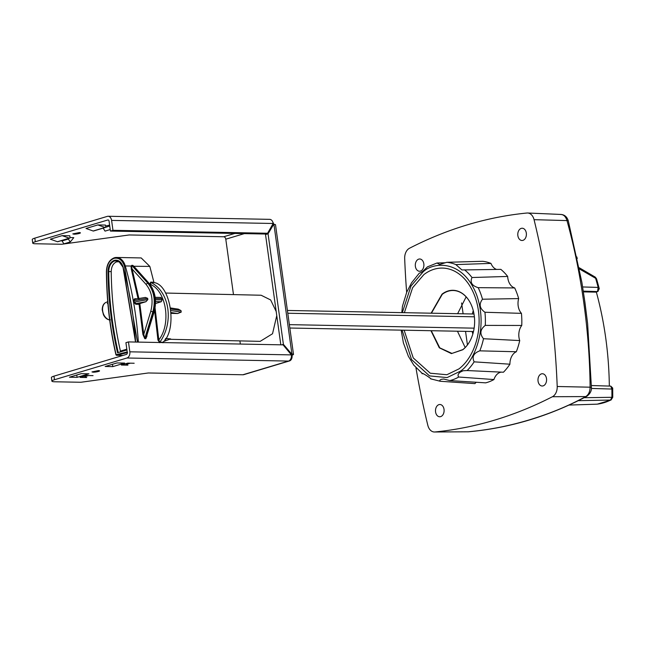 <?xml version="1.0" encoding="UTF-8"?>
<svg xmlns="http://www.w3.org/2000/svg" width="645" height="645" viewBox="0 0 645 645"><rect width="100%" height="100%" fill="white"/><g stroke="black" fill="none" stroke-linecap="round" stroke-linejoin="round"><path stroke-width="0.97" d="M153.889 282.188L154.171 282.575L150.946 282.51L150.559 284.437L149.713 284.622L150.664 282.123L153.889 282.188L149.834 266.409L141.199 257.936L116.552 257.46A13.803 9.691 91.1 0 1 125.283 265.942L131.064 266.054L131.717 265.353L132.822 265.377L134.523 267.022M276.197 311.511L270.65 299.957L261.136 295.241L165.515 293.048M170.772 308.004L178.318 309.14L181.003 310.6L181.205 312.099L171.11 310.576M276.761 315.59L272.529 333.747L260.169 341.358L169.571 339.286M170.611 338.899L163.628 341.471L170.611 338.899L165.596 338.48M171.32 313.389L177.698 313.534L181.205 312.099M150.664 282.123L150.946 282.51C169.691 291.653 174.094 322.645 159.807 342.189L163.032 342.253C177.512 329.748 170.861 284.969 154.171 282.575M163.032 342.253L162.895 342.777M138.078 298.796L131.322 269.263L131.064 266.054L131.491 266.216L139.038 299.232M155.074 307.915L158.807 339.963L159.807 342.189L159.662 342.713L157.936 340.028L154.574 310.35M147.028 335.908L145.834 338.681L144.778 338.665L142.908 334.408L139.062 304.343L135.797 304.279L133.628 302.183L133.346 300.764L134.692 298.732L137.345 298.78M127.299 352.638L116.608 355.298L116.1 354.686A0.613 0.427 76 0 0 116.608 355.298L116.1 354.686C109.924 327.716 106.756 300.006 106.594 271.529L106.594 271.553C106.925 264.668 109.416 260.274 114.06 258.355C118.857 257.444 122.316 260.048 124.445 266.167L125.283 265.942A276.012 193.806 91.1 0 1 138.352 342.108M127.573 352.573L127.049 351.96L116.1 354.686M110.126 319.896L110.053 319.315M149.834 266.409L133.838 266.264L132.822 265.377M135.095 299.183L133.918 300.675L134.208 302.094L136.127 303.529L145.955 301.699L139.812 303.601L143.77 334.336L150.777 311.285L152.849 311.898C155.743 300.57 154.034 290.976 147.729 283.099L148.6 283.115L132.943 265.595L131.838 265.571L131.491 266.216M157.936 340.028L158.807 339.963C171.368 324 166.499 291.193 150.559 284.437L150.809 285.533M131.322 269.263L132.152 269.046L145.972 284.292L147.729 283.099L131.717 265.353M145.955 301.699L147.842 299.554L147.673 298.329L133.346 300.764M147.673 298.329L145.367 297.434L135.184 299.167L134.692 298.732M147.842 299.554L133.628 302.183M139.828 303.601L136.127 303.529L135.797 304.279M139.812 303.601L139.062 304.343M144.778 338.665L143.77 334.336L142.908 334.408M145.834 338.681L154.187 311.761C156.977 300.643 155.276 291.153 149.076 283.308L148.6 283.115C154.816 290.992 156.517 300.586 153.703 311.914L153.816 311.342M126.928 349.945L117.535 352.767C111.52 326.435 108.336 299.377 108.005 271.593C108.247 265.724 110.359 261.967 114.334 260.322C118.43 259.54 121.373 261.781 123.163 267.038L135.716 342.052M155.534 301.594L161.29 301.707L162.113 299.893L160.928 297.434L155.187 297.321M161.29 301.707L155.518 303.529M150.777 311.285C153.494 300.675 151.889 291.669 145.972 284.292M134.942 299.191L145.367 297.434M117.535 352.767L118.116 352.097A277.406 194.782 91.1 0 1 108.715 271.577C108.949 266.022 110.948 262.459 114.713 260.894L118.785 261.306L123.042 267.127M119.607 261.814L116.721 261.797C113.262 263.225 111.432 266.49 111.214 271.585C111.545 298.788 114.608 325.298 120.422 351.106L126.863 349.469M126.823 349.187L120.422 351.106M596.867 404.173L569.245 405.06L597.278 404.157L611.017 400.037L578.428 400.682M579.299 267.788L595.319 277.156L596.552 278.834L579.533 269.021M584.168 397.715L612.75 397.288L612.702 388.064L611.879 389.056L610.734 386.121M583.29 291.137L597.536 291.572L598.157 287.42A306.786 215.414 -88.9 0 0 595.674 278.487L594.706 277.036M597.431 404.125L597.133 404.165A79.843 56.059 -88.9 0 0 610.428 400.174L611.912 397.256A306.786 215.414 -88.9 0 0 611.879 389.056L591.376 388.435M582.629 286.952L598.157 287.42L599.278 288.694L597.77 291.54A1.532 1.064 73.3 0 0 598.052 291.379M597.536 291.572A1.532 1.064 73.3 0 0 597.77 291.54L595.932 292.088M595.706 292.12L583.403 291.887M609.332 386.081A274.794 192.952 -88.9 0 0 596.319 291.975M476.316 382.251A12.658 8.893 -88.9 0 0 474.93 383.614L440.253 381.268L430.65 378.833M440.285 381.268C439.35 380.623 439.761 379.969 441.511 379.3L443.744 379.018L449.791 380.59L485.685 382.848A61.34 43.07 91.1 0 0 487.088 382.461A61.34 43.07 91.1 0 0 493.925 379.558L458.716 377.027C457.466 375.535 457.99 373.89 460.28 372.109L463.094 370.762L467.133 370.553L503.447 372.23A61.34 43.07 91.1 0 0 509.913 364.199L474.14 361.845C471.753 356.782 473.632 353.113 479.799 350.848L516.322 351.751A12.658 8.893 -88.9 0 0 509.913 364.199M501.367 372.125A12.658 8.893 -88.9 0 0 500.262 372.35A12.658 8.893 -88.9 0 0 493.925 379.558M431.118 313.188L442.027 294.152A31.661 22.228 91.1 0 1 448.098 290.976A31.661 22.228 91.1 0 1 452.621 290.29A31.661 22.228 91.1 0 1 474.212 315.405A31.661 22.228 91.1 0 1 462.763 349.759L451.411 353.597L439.293 347.792L430.949 330.708M404.367 312.68L412.615 287.718L423.854 274.617A53.672 37.684 91.1 0 1 434.141 269.239A53.672 37.684 91.1 0 1 476.961 303.166A53.672 37.684 91.1 0 1 458.998 368.875L446.872 374.737L430.263 373.213L413.235 357.919L404.125 330.2M466.142 296.877L457.628 313.696M457.458 331.216L465.182 347.534M445.074 262.773L437.012 263.007L439.608 264.482L446.783 262.305L482.597 261.298A61.34 43.07 91.1 0 1 490.966 263.402A12.658 8.893 -88.9 0 0 496.585 269.425M446.783 262.305A59.606 41.852 91.1 0 1 455.854 264.587L461.933 269.957L500.834 269.36A61.34 43.07 91.1 0 1 507.679 276.439A12.658 8.893 -88.9 0 0 514.694 287.936A61.34 43.07 91.1 0 1 518.669 298.587A12.658 8.893 -88.9 0 0 521.442 313.349A61.34 43.07 91.1 0 1 521.749 325.467A12.658 8.893 -88.9 0 0 519.733 340.568A61.34 43.07 91.1 0 1 516.322 351.751M471.439 305.222A31.468 22.091 91.1 0 0 453.161 290.5A31.468 22.091 91.1 0 0 442.26 294.33L431.424 313.196M431.255 330.716L439.753 347.849L451.96 353.42L462.86 349.59A31.468 22.091 91.1 0 0 470.785 339.399M419.403 273.029L411.575 282.792L406.761 292.104L402.44 306.302L401.811 312.632M401.182 330.143L403.391 342.874L408.366 356.274L413.808 365.151L422.362 373.552M423.547 373.778L421.975 373.632M422.499 373.729C421.37 372.27 427.683 376.083 431.215 378.986M519.733 340.568L483.5 338.73C479.533 333.828 480.122 329.385 485.282 325.394L521.749 325.467M521.442 313.349L484.943 312.261C479.59 308.479 478.775 304.134 482.492 299.224L518.669 298.587M514.694 287.936L478.187 287.67C471.922 285.759 469.858 282.373 471.995 277.519L507.679 276.439M455.854 264.587L490.966 263.402M437.012 263.007L427.498 266.828L422.725 271.384L419.935 273.02M451.492 353.605L439.414 347.752L431.11 330.716M431.279 313.196L442.196 294.152A31.67 22.236 91.1 0 1 452.701 290.29M98.492 371.447A3.83 0.597 -7.9 0 1 93.122 372.189L91.961 371.923L98.403 370.601A3.83 0.597 -7.9 0 1 99.556 370.867A3.83 0.597 -7.9 0 1 98.492 371.447M73.965 234.175A3.83 0.597 172.1 0 0 79.335 233.434A3.83 0.597 172.1 0 0 80.407 232.853A3.83 0.597 172.1 0 0 79.254 232.587L72.812 233.909L73.965 234.175M93.606 230.958A0.919 0.637 -106.7 0 1 93.17 231.007L86.011 228.467L97.847 224.92L105.006 227.459A0.919 0.637 73.3 0 0 105.699 226.605L105.49 225.065L97.847 224.92M105.167 366.481L116.995 362.933L124.638 363.079L112.802 366.626L105.167 366.481M84.293 376.156L86.688 377.535L80.133 377.406L86.486 375.503L93.041 375.624M125.477 363.804L127.912 365.159L121.357 365.038L127.718 363.127L134.168 363.248M88.929 373.794L77.094 377.341L69.45 377.196L81.286 373.649L88.929 373.794M242.867 374.769L288.508 361.071L126.944 357.999L54.462 379.744A9.199 1.443 172.1 0 0 51.898 381.131A9.199 1.443 172.1 0 0 54.672 381.776L80.875 382.267L148.326 372.971L242.867 374.769A6.136 4.257 73.3 0 0 243.794 374.648L289.436 360.95A6.136 4.257 -106.7 0 1 288.508 361.071A5.216 3.66 -88.9 0 0 291.395 354.895L129.83 351.815L128.46 341.914L125.92 342.68L127.291 352.581A1.532 1.08 91.1 0 1 126.444 354.395L53.962 376.148A9.199 1.443 172.1 0 0 51.398 377.535L51.898 381.131M112.802 366.626L112.48 364.288M77.094 377.341L76.771 375.003M126.944 357.999A5.216 3.66 -88.9 0 0 129.83 351.815M291.048 354.186L291.919 354.008A5.216 0.814 -7.9 0 1 293.491 354.371A5.216 0.814 -7.9 0 1 292.04 355.161A6.136 4.257 -106.7 0 1 289.436 360.95M32.75 243.125L32.25 239.521A9.199 1.443 -7.9 0 1 34.814 238.134L35.314 241.73A9.199 1.443 -7.9 0 0 32.75 243.125A9.199 1.443 -7.9 0 0 35.523 243.762L61.727 244.261L129.177 234.957L223.71 236.755A2.451 1.701 73.3 0 1 225.79 239.19L233.482 294.604M239.908 340.899L240.343 344.051M128.46 341.914L283.082 344.865L291.395 354.895M292.04 355.161L291.419 355.145M62.138 235.635L50.302 239.182L57.461 241.73A0.919 0.637 -106.7 0 0 57.768 241.738L69.604 238.19A0.919 0.637 73.3 0 0 69.991 237.32L69.773 235.78L62.138 235.635L69.289 238.174A0.919 0.637 73.3 0 0 69.604 238.19M73.788 237.642L69.999 237.537M109.61 225.137L105.619 226M35.314 241.73L107.796 219.985A1.532 1.08 91.1 0 1 108.029 219.953A1.532 1.08 91.1 0 1 109.061 221.162L110.432 231.063L112.972 230.305L111.593 220.405A5.216 3.66 -88.9 0 0 108.102 216.269A5.216 3.66 -88.9 0 0 107.296 216.381L34.814 238.134M272.843 222.17A6.136 4.257 -106.7 0 1 273.819 224.395M293.491 354.371L275.512 224.758A5.216 0.814 172.1 0 0 273.94 224.395L291.919 354.008M111.593 220.405L273.158 223.484A5.216 3.66 -88.9 0 0 269.666 219.348L108.102 216.269M291.653 354L283.397 344.341L268.054 233.788L273.665 224.387L272.714 224.678M73.756 237.674L70.313 241.931L63.976 243.834L61.968 240.972L62.492 240.319M110.222 229.564L105.046 231.12L103.152 228.12M273.158 223.484L267.594 233.256L265.063 234.014L110.432 231.063M267.594 233.256L112.972 230.305M68.83 238.416L68.305 239.069L61.968 240.972M109.723 225.968L103.136 228.145M280.817 344.817L265.522 234.554L266.014 233.732M265.522 234.554L268.054 233.788M283.397 344.341L281.736 344.841M68.305 239.069L70.313 241.931M109.473 226.242L109.844 226.814M289.371 324.645L474.14 328.16M473.503 331.522L289.839 328.023M287.791 313.244L474.381 316.8M287.404 310.455L473.994 314.01M420.435 271.118A6.136 4.305 -88.9 0 0 423.894 264.523A6.136 4.305 -88.9 0 0 419.718 258.984A6.136 4.305 -88.9 0 0 418.774 259.121A6.136 4.305 -88.9 0 0 415.307 265.716A6.136 4.305 -88.9 0 0 419.484 271.247A6.136 4.305 -88.9 0 0 420.435 271.118M543.114 385.879A6.136 4.305 -88.9 0 0 546.573 379.284A6.136 4.305 -88.9 0 0 542.405 373.745A6.136 4.305 -88.9 0 0 541.453 373.874A6.136 4.305 -88.9 0 0 537.995 380.477A6.136 4.305 -88.9 0 0 542.171 386.008A6.136 4.305 -88.9 0 0 543.114 385.879M522.926 240.367A6.136 4.305 -88.9 0 0 526.385 233.764A6.136 4.305 -88.9 0 0 522.208 228.233A6.136 4.305 -88.9 0 0 521.257 228.362A6.136 4.305 -88.9 0 0 517.798 234.957A6.136 4.305 -88.9 0 0 521.974 240.496A6.136 4.305 -88.9 0 0 522.926 240.367M440.632 416.63A6.136 4.305 -88.9 0 0 444.091 410.035A6.136 4.305 -88.9 0 0 439.914 404.496A6.136 4.305 -88.9 0 0 438.963 404.633A6.136 4.305 -88.9 0 0 435.504 411.228A6.136 4.305 -88.9 0 0 439.68 416.767A6.136 4.305 -88.9 0 0 440.632 416.63M415.96 367.819A614.298 431.328 -88.9 0 0 427.829 425.321A10.127 7.111 -88.9 0 0 434.48 431.997A10.127 7.111 -88.9 0 0 434.94 431.973A614.298 431.328 -88.9 0 0 552.442 396.715A10.127 7.111 -88.9 0 0 557.207 386.5A614.298 431.328 -88.9 0 0 534.06 219.671A10.127 7.111 -88.9 0 0 527.658 213.003A10.127 7.111 -88.9 0 0 526.949 213.019A614.298 431.328 -88.9 0 0 467.391 224.831A614.298 431.328 -88.9 0 0 409.446 248.277A10.127 7.111 -88.9 0 0 404.681 258.5A614.298 431.328 -88.9 0 0 406.656 292.354M461.602 302.965L463.11 313.801M465.545 331.369L467.432 344.938M434.48 431.997L468.375 431.795C489.716 429.715 508.034 426.216 528.924 419.992C549.709 413.719 567.81 406.269 585.716 396.586C588.546 394.829 590.006 391.7 590.094 387.194C589.683 332.24 581.419 272.561 566.979 220.59C565.697 216.446 563.52 214.414 560.441 214.479M472.825 334.062A29.251 20.535 91.1 0 1 472.188 331.498M472.342 313.978A29.251 20.535 91.1 0 1 473.269 310.632M577.033 258.613L576.824 256.92L577.243 258.621M527.658 213.003L561.077 214.454C564.681 214.793 567.084 216.93 568.293 220.88A4.604 0.959 163.9 0 0 566.979 220.59L534.06 219.671M557.207 386.5L590.094 387.194A4.604 0.46 0.1 0 1 591.417 387.524L587.619 323.669L584.894 302.053L581.879 282.341L568.293 220.88M552.442 396.715L585.716 396.586A4.604 3.249 61.3 0 0 586.805 396.296C590.111 393.829 591.642 390.902 591.417 387.524M434.94 431.973L468.375 431.795A4.604 3.072 84.7 0 0 468.56 431.787A4.604 3.072 84.7 0 0 468.754 431.755M114.415 257.758A13.803 9.691 91.1 0 1 116.552 257.46L114.326 257.774C109.344 259.798 106.707 264.386 106.417 271.537C106.578 300.062 109.755 327.821 115.947 354.831L116.527 355.306L123.002 355.427M170.933 309.084L181.003 310.6M171.272 312.567L177.698 313.534M167.418 338.512L165.047 339.391M116.608 355.298L123.034 355.419M110.287 320.033C107.417 319.807 105.151 318.082 103.482 314.841L102.224 309.882C102.273 305.77 103.708 303.198 106.522 302.191L106.522 302.191A9.207 6.402 73.3 0 0 102.74 311.358A9.207 6.402 73.3 0 0 109.674 319.928M124.445 266.167L137.482 342.092M107.884 303.489L107.296 303.44M108.005 271.593L111.214 271.585M123.082 267.264L123.082 267.264A277.406 194.782 91.1 0 1 135.603 342.052M155.34 298.522L161.943 298.651M144.811 338.359L152.849 311.898L153.703 311.914L145.867 338.375M162.113 299.893L155.453 299.764M458.716 377.027A59.606 41.852 91.1 0 1 451.629 380.099A59.606 41.852 91.1 0 1 449.791 380.59M474.14 361.845A59.606 41.852 91.1 0 1 467.133 370.553M483.5 338.73A59.606 41.852 91.1 0 1 479.799 350.848M484.943 312.261A59.606 41.852 91.1 0 1 485.282 325.394M478.187 287.67A59.606 41.852 91.1 0 1 482.492 299.224M464.569 269.844A59.606 41.852 91.1 0 1 471.995 277.519M402.327 312.64L410.994 286.025L422.91 272.093C432.448 262.184 462.376 258.322 476.558 294.7C489.781 331.82 470.963 365.481 459.941 371.399L447.106 377.583L429.522 375.906L411.55 359.571L402.085 330.159M105.006 227.459L93.17 231.007M84.826 376.672L88.591 375.543M126.194 364.425L130.338 363.175M54.462 379.744L53.962 376.148M234.78 233.434L223.71 236.755M107.796 219.985L108.271 219.993M225.79 239.19L244.366 233.619M69.289 238.174L57.461 241.73M106.522 302.191L107.554 301.868M107.667 300.949L107.513 301.884M109.634 319.678L109.892 320.251M135.531 342.052L123.01 267.215L118.785 261.306L120.454 262.168M133.741 266.151L149.076 283.308M587.619 323.685L584.314 298.014M591.417 385.533L610.791 386.121L612.702 388.064M596.552 278.834L599.278 288.694M612.75 397.288L611.017 400.037M93.477 231.023L105.312 227.475M586.805 396.296C549.266 416.17 509.848 427.998 468.56 431.787L467.931 431.819"/></g></svg>
